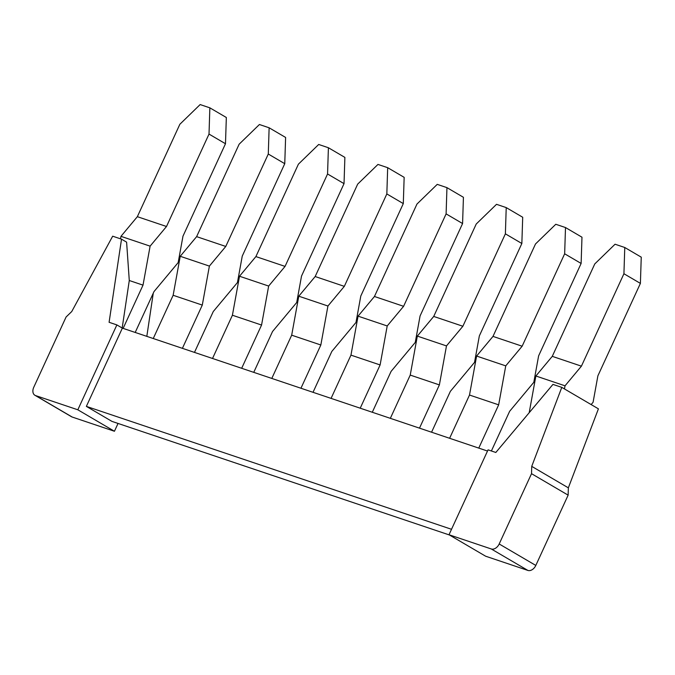 <?xml version="1.0" encoding="UTF-8"?>
<svg xmlns="http://www.w3.org/2000/svg" width="675" height="675" viewBox="0 0 675 675"><rect width="100%" height="100%" fill="white"/><g stroke="black" fill="none" stroke-linecap="round" stroke-linejoin="round"><path stroke-width="1.01" d="M449.01 534.743L485.629 556.208L527.901 570.434A7.341 5.071 -59.6 0 0 535.807 565.439L568.139 495.146L568.35 487.839L598.413 408.839L561.794 387.366L552.952 384.396L495.83 452.469L488.059 449.854L449.01 534.743L491.282 548.969A7.341 5.071 -59.6 0 0 499.188 543.974L531.52 473.673L531.731 466.366L561.794 387.366M118.041 423.444L114.438 431.266L77.828 409.793L116.868 324.911L122.361 328.126L487.51 451.043M146.821 336.361L153.276 293.161M116.868 324.911L109.097 322.296L121.517 239.169L112.674 236.191L71.753 311.529L66.082 317.005L33.75 387.298A7.341 5.071 -59.6 0 0 34.898 395.263L71.508 416.737A7.341 5.071 -59.6 0 0 72.174 417.032L114.438 431.266M451.516 529.293L86.366 406.384L111.999 421.411L449.474 535.005M565.498 227.543L581.977 237.203L581.124 263.452L564.654 253.792L565.498 227.543L555.787 224.277L535.503 243.979L492.995 336.395L522.146 346.207L564.654 253.792M581.124 263.452L538.616 355.868L533.807 382.312L509.642 411.294L491.392 450.976M478.769 448.099L498.656 404.848L505.752 365.867L522.146 346.207M449.618 438.286L469.505 395.035L476.601 356.054L492.995 336.395M505.752 365.867L476.601 356.054M498.656 404.848L469.505 395.035M506.225 207.596L522.703 217.257L521.851 243.498L505.381 233.837L506.225 207.596L496.513 204.322L476.229 224.024L433.721 316.44L462.873 326.253L505.381 233.837M521.851 243.498L479.343 335.914L474.533 362.365L450.368 391.34L431.57 432.211M419.496 428.144L439.383 384.902L446.479 345.912L462.873 326.253M390.344 418.331L410.231 375.089L417.327 336.099L433.721 316.44M446.479 345.912L417.327 336.099M439.383 384.902L410.231 375.089M446.951 187.642L463.43 197.303L462.577 223.543L446.108 213.882L446.951 187.642L437.24 184.368L416.956 204.069L374.448 296.494L403.599 306.307L446.108 213.882M462.577 223.543L420.069 315.968L415.26 342.411L391.095 371.385L372.296 412.256M360.222 408.198L380.109 364.947L387.205 325.957L403.599 306.307M331.071 398.385L350.958 355.134L358.054 316.145L374.448 296.494M387.205 325.957L358.054 316.145M380.109 364.947L350.958 355.134M387.678 167.687L404.156 177.348L403.304 203.597L386.834 193.936L387.678 167.687L377.966 164.422L357.683 184.123L315.174 276.539L344.326 286.352L386.834 193.936M403.304 203.597L360.796 296.013L355.987 322.456L331.822 351.439L313.023 392.31M300.949 388.243L320.836 344.993L327.932 306.011L344.326 286.352M271.797 378.43L291.684 335.18L298.78 296.198L315.174 276.539M327.932 306.011L298.78 296.198M320.836 344.993L291.684 335.18M328.404 147.741L344.883 157.402L344.031 183.642L327.561 173.981L328.404 147.741L318.693 144.467L298.409 164.168L255.901 256.584L285.052 266.397L327.561 173.981M344.031 183.642L301.523 276.058L296.713 302.51L272.548 331.484L253.749 372.355M241.675 368.288L261.562 325.046L268.658 286.057L285.052 266.397M212.524 358.476L232.411 315.233L239.507 276.244L255.901 256.584M268.658 286.057L239.507 276.244M261.562 325.046L232.411 315.233M269.131 127.786L285.609 137.447L284.757 163.688L268.287 154.027L269.131 127.786L259.419 124.512L239.136 144.214L196.627 236.638L225.779 246.451L268.287 154.027M284.757 163.688L242.249 256.112L237.44 282.555L213.275 311.529L194.476 352.401M182.402 348.334L202.289 305.092L209.385 266.102L225.779 246.451M153.25 338.529L173.137 295.279L180.233 256.289L196.627 236.638M209.385 266.102L180.233 256.289M202.289 305.092L173.137 295.279M209.857 107.831L226.336 117.492L225.484 143.741L209.014 134.08L209.857 107.831L200.146 104.566L179.862 124.267L137.354 216.683L166.506 226.496L209.014 134.08M225.484 143.741L182.984 236.157L178.166 262.6L154.001 291.583L135.203 332.454M123.128 328.387L143.016 285.137L150.112 246.147L166.506 226.496M120.504 238.823L120.96 236.343L137.354 216.683M150.112 246.147L120.96 236.343M121.517 239.169L126.605 242.148L129.279 280.513L143.016 285.137M122.175 328.025L129.279 280.513M34.898 395.263A7.341 5.071 -59.6 0 0 35.556 395.567L77.828 409.793M86.366 406.384L122.361 328.126M529.192 412.703L535.874 376L552.268 356.349L594.776 263.925L615.06 244.223L624.772 247.497L623.928 273.738L640.398 283.399L597.89 375.823L593.08 402.266L591.148 404.578M624.772 247.497L641.25 257.158L640.398 283.399M564.46 388.927L565.026 385.813L581.42 366.162L623.928 273.738M581.42 366.162L552.268 356.349M565.026 385.813L535.874 376M568.35 487.839L531.731 466.366M568.139 495.146L531.52 473.673M72.174 417.032L35.556 395.567M535.807 565.439L499.188 543.974M527.901 570.434L491.282 548.969"/></g></svg>
